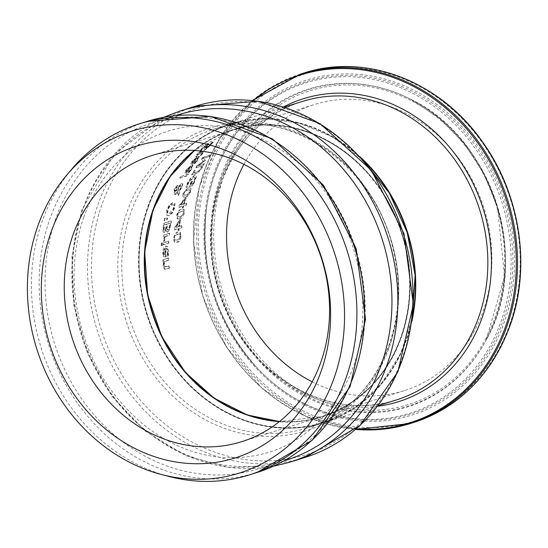 <?xml version="1.0" encoding="UTF-8"?>
<svg xmlns="http://www.w3.org/2000/svg" width="548" height="548" viewBox="0 0 548 548"><rect width="100%" height="100%" fill="white"/><g stroke="black" fill="none" stroke-linecap="round" stroke-linejoin="round"><path stroke-width="0.41" stroke-dasharray="2.74 2.06" d="M193.917 183.409L196.52 176.6L196.02 175.73L194.561 175.785L190.903 178.374L187.683 183.251L186.347 187.457L187.519 187.087A156.07 136.171 72.6 0 1 187.58 186.936L188.615 182.785L193.595 177.607L195.204 178.114L194.444 181.066L192.958 183.895L191.067 184.491A156.07 136.171 72.6 0 1 192.485 181.388L191.629 181.655A156.07 136.171 -107.4 0 0 189.45 186.532L192.636 185.532L193.917 183.409L193.588 183.244L196.198 176.435L195.691 175.566L194.232 175.62L190.574 178.21L187.354 183.087L186.43 185.512L186.752 185.676M186.43 185.512L186.019 187.293L187.19 186.923A156.461 136.507 72.6 0 1 187.258 186.772L188.293 182.614L193.266 177.442L194.876 177.949L194.492 177.388L195.204 178.114L194.876 177.949L194.115 180.902L192.629 183.731L192.958 183.895M192.629 183.731L191.067 184.491M190.745 184.327A156.461 136.507 72.6 0 1 192.156 181.217L192.485 181.388M192.156 181.217L191.629 181.655M191.307 181.484A156.461 136.507 -107.4 0 0 189.129 186.368L189.45 186.532M189.129 186.368L192.636 185.532M192.314 185.368L193.588 183.244M178.169 195.568A156.461 136.507 72.6 0 1 179.073 193.191L178.771 191.642L181.717 187.135C182.785 184.135 182.703 182.97 181.477 183.642L178.196 186.772L177.408 185.491L175.812 186.772L174.1 189.567L174.154 192.519L177.073 189.334L177.497 191.985L175.319 192.821A156.461 136.507 -107.4 0 0 174.6 194.622L177.634 192.821L178.49 195.732A156.07 136.171 72.6 0 1 179.395 193.355L179.1 191.807L182.046 187.306C183.107 184.286 183.032 183.121 181.806 183.813L178.525 186.943L177.73 185.656L176.141 186.936L174.422 189.731L174.476 192.684L177.394 189.498L177.826 192.149L175.641 192.985A156.07 136.171 -107.4 0 0 174.928 194.787L177.963 192.985L178.49 195.732M182.484 183.799L181.477 183.642L182.484 183.799M178.285 185.642L177.408 185.491L178.285 185.642M174.052 192.684L174.476 192.684L174.052 192.684M178.162 187.526L180.374 185.566L181.183 186.005L180.703 187.882L178.669 190.978L178.162 187.526L181.251 185.717L181.032 188.046L178.991 191.142L178.484 187.69M175.915 190.135L174.634 190.711L175.319 190.868L175.065 189.478L176.874 187.423L177.374 187.56L177.422 188.752L176.237 190.3L174.99 190.704L174.744 189.307L176.545 187.258L177.374 187.56L176.545 187.258L177.052 187.395L177.093 188.587L175.915 190.135L176.237 190.3M201.431 155.262L204.014 151.577L200.28 152.597A156.07 136.171 72.6 0 1 201.143 151.632L200.383 151.871A156.07 136.171 -107.4 0 0 199.52 152.837L197.944 153.33A156.07 136.171 -107.4 0 0 196.684 154.776L198.26 154.283A156.07 136.171 -107.4 0 0 195.999 156.968L196.766 156.728A156.07 136.171 72.6 0 1 199.02 154.043L202.513 153.091L200.671 155.44A156.07 136.171 -107.4 0 0 200.602 155.522L201.431 155.262L201.082 155.091L203.746 151.488L199.931 152.419A156.461 136.507 72.6 0 1 200.794 151.454L200.034 151.693A156.461 136.507 -107.4 0 0 199.171 152.659L197.602 153.152A156.461 136.507 -107.4 0 0 196.342 154.598L197.91 154.104A156.461 136.507 -107.4 0 0 195.657 156.797L196.766 156.728M196.424 156.557A156.461 136.507 72.6 0 1 198.671 153.865L202.465 153.05L200.328 155.262L200.671 155.44M195.657 156.797L195.999 156.968M198.671 153.865L199.02 154.043M200.328 155.262A156.461 136.507 -107.4 0 0 200.26 155.351L200.602 155.522M200.26 155.351L201.082 155.091M197.91 154.104L198.26 154.283M196.342 154.598L196.684 154.776M197.602 153.152L197.944 153.33M199.171 152.659L199.52 152.837M200.034 151.693L200.383 151.871M200.794 151.454L201.143 151.632M199.931 152.419L200.28 152.597M169.147 229.818L170.394 225.221A156.461 136.507 72.6 0 1 171.154 220.878L163.859 223.166A156.461 136.507 -107.4 0 0 163.153 227.173L162.838 231.105L163.975 232.284L165.866 229.619L166.599 231.92L167.291 231.941L169.147 229.818L169.483 229.989L170.723 225.386A156.07 136.171 72.6 0 1 171.483 221.043L164.188 223.331A156.07 136.171 -107.4 0 0 163.482 227.345L163.174 231.277L164.304 232.455L166.16 229.797L166.928 232.092L167.626 232.112L169.483 229.989M163.715 232.434L164.304 232.455L163.715 232.434M166.654 228.893L166.88 226.276A156.461 136.507 72.6 0 1 167.263 223.988L170.291 223.31A156.07 136.171 -107.4 0 0 170.01 224.947L169.168 228.509L167.948 229.954L167.03 229.79L167.613 229.79L166.654 228.893L166.989 229.064L167.209 226.447A156.07 136.171 72.6 0 1 167.592 224.153M167.263 223.988L169.962 223.139A156.461 136.507 -107.4 0 0 169.681 224.776L168.832 228.345L167.613 229.79L167.948 229.954L166.989 229.064M164.325 224.913L166.455 224.242A156.461 136.507 -107.4 0 0 166.071 226.53L165.462 228.948L164.4 230.105L163.749 229.557L163.996 226.845A156.461 136.507 72.6 0 1 164.325 224.913L166.784 224.406A156.07 136.171 -107.4 0 0 166.4 226.701L165.797 229.119L164.729 230.27L164.078 229.728L164.325 227.009A156.07 136.171 72.6 0 1 164.653 225.077M163.749 229.557L164.729 230.27L163.749 229.557M207.35 145.59L208.555 144.008L207.973 143.727L202.137 148.022L199.458 151.173L200.616 150.81A156.461 136.507 72.6 0 1 200.719 150.7L202.876 147.857L206.301 145.247L206.665 145.432L206.349 146.487L204.514 148.618L204.274 150.262L206.767 148.755L213.323 142.295L212.103 142.679A156.07 136.171 -107.4 0 0 211.994 142.781L209.48 145.823L205.877 148.659L205.178 148.515L205.712 147.467L208.918 144.193L208.336 143.912L202.493 148.2L199.808 151.351L200.965 150.988A156.07 136.171 72.6 0 1 201.068 150.878L203.233 148.035L206.993 145.398L206.301 145.247L204.164 148.44L203.924 150.084L206.418 148.577L212.96 142.11L211.74 142.494A156.461 136.507 -107.4 0 0 211.631 142.596L211.994 142.781M203.726 150.303L204.274 150.262L203.726 150.303M208.918 144.193L207.973 143.727L208.918 144.193M211.631 142.596L209.124 145.638L205.521 148.481L205.877 148.659L206.069 147.645L207.706 145.775M199.458 151.173L199.808 151.351M200.616 150.81L200.965 150.988M200.719 150.7L201.068 150.878M211.74 142.494L212.103 142.679M212.96 142.11L213.323 142.295M168.496 243.038A156.461 136.507 72.6 0 1 168.613 241.017L163.14 242.73A156.461 136.507 -107.4 0 0 163.016 244.757L168.832 243.209A156.07 136.171 72.6 0 1 168.948 241.189L163.475 242.901A156.07 136.171 -107.4 0 0 163.359 244.929L168.832 243.209M163.016 244.757L163.359 244.929M196.348 161.913L197.746 160.16L199.369 156.502L198.376 156.584L192.266 161.598L190.971 164.023L191.184 164.523L190.636 163.852L192.636 164.29A156.07 136.171 72.6 0 1 197.246 158.064L197.965 158.009L196.958 160.393L194.115 163.626A156.07 136.171 -107.4 0 0 194.054 163.715L195.061 163.4L197.41 159.989L199.027 156.331L198.034 156.406L191.93 161.427L190.636 163.852L192.3 164.119A156.461 136.507 72.6 0 1 196.903 157.893L197.246 158.064M192.266 162.845L194.876 159.358L196.54 158.283A156.07 136.171 -107.4 0 0 192.992 163.016L192.266 162.845M196.198 158.112A156.461 136.507 -107.4 0 0 192.649 162.845L191.923 162.667L192.752 161.098L194.54 159.18L196.54 158.283M196.903 157.893L197.623 157.838L196.616 160.222L195.026 162.153L195.362 162.324M195.026 162.153L193.78 163.455L194.115 163.626M193.718 163.544L195.061 163.4M194.725 163.229L196.013 161.742M168.729 251.491L167.256 246.264L166.023 246.216L162.975 252.792L163.605 256.19L164.345 256.964L166.003 256.834A156.07 136.171 72.6 0 1 166.023 248.278L166.914 248.306L167.921 251.717L167.298 256.08A156.07 136.171 -107.4 0 0 167.298 256.197L168.305 255.882L168.729 251.491L166.921 246.086L165.688 246.045C164.174 246.052 163.153 248.244 162.633 252.614L163.605 256.19M163.256 256.012L163.996 256.786L166.003 256.834M165.654 256.656A156.461 136.507 72.6 0 1 165.681 248.1L166.023 248.278M165.681 248.1L166.571 248.128L167.578 251.546L166.948 255.902A156.461 136.507 -107.4 0 0 166.948 256.019L167.955 255.704L168.38 251.32M167.955 255.704L168.305 255.882M166.948 256.019L167.298 256.197M166.948 255.902L167.298 256.08M167.346 254.162L167.688 254.341M163.859 249.669L164.975 248.319A156.461 136.507 -107.4 0 0 164.921 254.834L163.811 254.464L163.393 252.258L163.859 249.669L164.201 249.84L165.318 248.497A156.07 136.171 -107.4 0 0 165.27 255.005L164.16 254.642L163.736 252.436L164.201 249.84M163.811 254.464L164.51 254.964L163.811 254.464M164.921 254.834L165.27 255.005M164.975 248.319L165.318 248.497M190.451 170.853L191.697 169.024L192.951 165.174L191.93 165.236L186.19 170.442L185.121 172.976L185.395 173.511L184.792 172.812L186.868 173.291A156.07 136.171 72.6 0 1 190.937 166.791L191.677 166.743L190.91 169.257L188.327 172.613A156.07 136.171 -107.4 0 0 188.272 172.709L189.279 172.394L191.368 168.853L192.622 165.003L191.595 165.071L185.861 170.27L184.792 172.812L186.539 173.12A156.461 136.507 72.6 0 1 190.601 166.619L190.937 166.791M186.327 171.757L188.635 168.113L190.231 167.01A156.07 136.171 -107.4 0 0 187.094 171.956L186.327 171.757M189.896 166.839A156.461 136.507 -107.4 0 0 186.765 171.784L185.991 171.586L186.669 169.942L188.3 167.948L190.231 167.01M190.601 166.619L191.341 166.578L190.574 169.085L189.142 171.092L189.478 171.264M189.142 171.092L187.998 172.449L188.327 172.613M187.943 172.538L189.279 172.394M188.944 172.223L190.115 170.681M168.996 268.02A156.461 136.507 72.6 0 1 168.805 265.835L164.427 266.78L163.879 264.896L164.352 261.389L168.442 260.101A156.461 136.507 72.6 0 1 168.359 257.971L162.886 259.69A156.461 136.507 -107.4 0 0 162.968 261.821L163.578 261.629L163.044 265.739L164.386 269.082L169.353 268.205A156.07 136.171 72.6 0 1 169.168 266.02L164.79 266.965L164.236 265.081L164.708 261.567L168.798 260.286A156.07 136.171 72.6 0 1 168.709 258.149L163.236 259.868A156.07 136.171 -107.4 0 0 163.325 261.999L163.934 261.807L163.4 265.924L164.749 269.267L169.353 268.205M168.805 265.835L169.168 266.02M163.578 261.629L163.934 261.807M162.968 261.821L163.325 261.999M164.927 267.061L164.427 266.78L164.927 267.061M162.886 259.69L163.236 259.868M168.359 257.971L168.709 258.149M164.352 261.389L164.708 261.567M168.442 260.101L168.798 260.286M180.018 178.134L187.635 175.744A156.07 136.171 72.6 0 1 188.546 174.127L180.929 176.518A156.07 136.171 -107.4 0 0 180.018 178.134L187.306 175.579A156.461 136.507 72.6 0 1 188.217 173.956L188.546 174.127M188.217 173.956L180.929 176.518M180.6 176.346A156.461 136.507 -107.4 0 0 179.689 177.97M202.274 166.654L201.342 166.941A156.461 136.507 -107.4 0 0 201.287 167.037L198.862 170.949L193.273 173.004A156.461 136.507 72.6 0 1 194.828 170.305L194.054 170.544A156.461 136.507 -107.4 0 0 191.553 174.956L196.951 173.264L201.089 168.846L202.274 166.654L202.609 166.818L201.671 167.113A156.07 136.171 -107.4 0 0 201.616 167.202L199.191 171.113L193.602 173.168A156.07 136.171 72.6 0 1 195.156 170.469L194.382 170.716A156.07 136.171 -107.4 0 0 191.882 175.12L197.28 173.428L201.417 169.01L202.609 166.818M167.051 210.425L166.811 214.809L167.572 215.679L169.209 215.693L172.435 213.042L174.654 208.035L175.024 203.719L174.36 202.897L172.75 202.911L169.401 205.493L167.051 210.425L166.729 210.254L166.811 214.809M167.791 213.145L167.887 210.172L169.565 206.74L172.127 204.877L173.504 204.849L174.065 205.671L173.812 208.309C172.271 212.062 170.901 213.843 169.695 213.651L168.277 213.658L167.462 212.98L167.565 210.007L169.243 206.575L171.805 204.712L173.182 204.685L173.483 208.144L169.366 213.487L167.955 213.494L167.462 212.98M166.489 214.645L167.25 215.515L168.88 215.522L172.106 212.877L174.333 207.87L174.696 203.555L174.038 202.733L172.428 202.746L169.072 205.329L169.401 205.493M169.072 205.329L166.729 210.254M185.457 197.033C186.943 197.253 188.745 195.369 190.855 191.382L190.889 188.046L188.786 188.176C187.389 187.868 185.546 189.731 183.258 193.766L182.772 196.232L183.34 197.143L185.457 197.033L187.752 195.472L189.985 192.485L191.005 189.608L190.889 188.169L189.903 187.745L188.464 188.012L182.936 193.602L182.662 196.677L183.676 197.129L185.135 196.869M185.799 194.958L183.751 195.15L183.744 193.348L185.299 191.053L187.711 189.875L189.724 189.649L189.718 191.471L188.197 193.766L185.799 194.958M183.799 195.177L184.066 193.513L185.621 191.218L188.033 190.04L190.053 189.814L190.046 191.636L188.526 193.93L186.121 195.129L183.799 195.177M164.845 218.638A156.07 136.171 -107.4 0 0 164.373 220.858L167.304 219.536A156.07 136.171 72.6 0 1 167.592 218.179L164.523 218.474A156.461 136.507 -107.4 0 0 164.044 220.693L166.976 219.364A156.461 136.507 72.6 0 1 167.263 218.015L167.592 218.179M167.263 218.015L164.523 218.474M183.169 204.212L180.319 205.11L184.621 199.404A156.461 136.507 -107.4 0 0 183.169 204.212L180.641 205.274L184.943 199.568A156.07 136.171 -107.4 0 0 183.491 204.377M182.977 207.562A156.461 136.507 72.6 0 1 183.436 205.829L185.943 205.041A156.461 136.507 72.6 0 1 186.457 203.178L183.95 203.966A156.461 136.507 72.6 0 1 185.888 197.664L184.861 197.986L179.141 205.548A156.461 136.507 -107.4 0 0 178.648 207.329L182.648 206.075A156.461 136.507 -107.4 0 0 182.189 207.808L183.299 207.726A156.07 136.171 72.6 0 1 183.758 205.993L186.265 205.205A156.07 136.171 72.6 0 1 186.779 203.342L184.279 204.13A156.07 136.171 72.6 0 1 186.21 197.828L185.183 198.15L179.463 205.712A156.07 136.171 -107.4 0 0 178.97 207.493L182.97 206.24A156.07 136.171 -107.4 0 0 182.511 207.973L183.299 207.726M163.619 241.291L164.571 240.99A156.07 136.171 72.6 0 1 164.578 240.887L165.551 236.51L169.435 235.298A156.07 136.171 72.6 0 1 169.64 233.318L164.167 235.03A156.07 136.171 -107.4 0 0 163.962 237.01L164.777 236.757L163.619 241.291L163.277 241.12L164.236 240.819A156.461 136.507 72.6 0 1 164.242 240.716L164.578 240.887M164.242 240.716L165.215 236.346L169.099 235.126A156.461 136.507 72.6 0 1 169.311 233.147L169.64 233.318M169.311 233.147L164.167 235.03M163.831 234.866A156.461 136.507 -107.4 0 0 163.626 236.839L163.962 237.01M163.626 236.839L164.777 236.757M164.441 236.585L163.277 241.12M179.758 218.892C181.367 219.152 182.957 217.166 184.525 212.925L184.018 209.309L181.833 209.398C180.299 209.035 178.669 211.007 176.929 215.309L177.545 218.953L179.758 218.892L179.429 218.727L184.196 212.754L183.69 209.144L181.504 209.226C179.518 209.329 177.881 211.295 176.6 215.138L177.216 218.789L179.429 218.727M179.826 216.679L177.71 216.837L177.408 214.885L178.675 212.439L181.018 211.227L183.101 211.042L183.388 213.014L182.155 215.453L179.826 216.679M177.758 216.864L177.737 215.056L179.004 212.603L181.347 211.391L183.429 211.206L183.71 213.179L182.484 215.617L180.155 216.85L177.758 216.864M183.066 211.021L183.429 211.206L183.066 211.021M161.482 245.662L162.441 245.36A156.07 136.171 72.6 0 1 162.571 243.059L161.619 243.36A156.07 136.171 -107.4 0 0 161.482 245.662L161.146 245.483L162.098 245.189A156.461 136.507 72.6 0 1 162.235 242.887L162.571 243.059M162.098 245.189L162.441 245.36M162.235 242.887L161.276 243.189L161.619 243.36M161.276 243.189A156.461 136.507 -107.4 0 0 161.146 245.483M178.497 226.598L175.648 227.495L179.278 221.447A156.461 136.507 -107.4 0 0 178.497 226.598L175.983 227.66L179.607 221.618A156.07 136.171 -107.4 0 0 178.833 226.769M178.806 230.201A156.461 136.507 72.6 0 1 179.025 228.345L181.532 227.557A156.461 136.507 72.6 0 1 181.792 225.564L179.285 226.351A156.461 136.507 72.6 0 1 180.347 219.604L179.319 219.926L174.483 227.941A156.461 136.507 -107.4 0 0 174.237 229.852L178.237 228.591A156.461 136.507 -107.4 0 0 178.025 230.448L179.141 230.372A156.07 136.171 72.6 0 1 179.36 228.516L181.868 227.728A156.07 136.171 72.6 0 1 182.121 225.735L179.614 226.523A156.07 136.171 72.6 0 1 180.676 219.769L179.641 220.097L174.819 228.112A156.07 136.171 -107.4 0 0 174.572 230.016L178.573 228.763A156.07 136.171 -107.4 0 0 178.353 230.619L179.141 230.372M196.184 167.75L203.479 165.462A156.07 136.171 72.6 0 1 204.527 163.804L198.246 165.777L204.657 161.222A156.07 136.171 72.6 0 1 205.342 160.235L203.315 158.454L209.596 156.481A156.07 136.171 72.6 0 1 210.706 155.002L203.411 157.29A156.07 136.171 -107.4 0 0 201.794 159.461L203.705 161.208L197.65 165.455A156.07 136.171 -107.4 0 0 196.184 167.75L203.144 165.297A156.461 136.507 72.6 0 1 204.199 163.64L197.91 165.612L204.322 161.05A156.461 136.507 72.6 0 1 205.007 160.064L202.972 158.276L209.596 156.481M202.972 158.276L203.315 158.454M209.254 156.31A156.461 136.507 72.6 0 1 210.37 154.824L210.706 155.002M210.37 154.824L203.411 157.29M203.075 157.118A156.461 136.507 -107.4 0 0 201.459 159.29L201.794 159.461M201.459 159.29L203.705 161.208M203.37 161.037L197.65 165.455M197.321 165.284A156.461 136.507 -107.4 0 0 195.848 167.585M177.114 242.312C178.854 242.606 180.217 240.504 181.21 235.996L180.134 232.092L177.853 232.133C176.155 231.777 174.737 233.859 173.613 238.38L174.805 242.326L177.114 242.312L176.771 242.141L179.264 240.572L180.347 238.62L180.867 235.825L179.799 231.927L177.518 231.962L173.278 238.209L174.47 242.154L176.771 242.141M176.881 239.949L174.689 240.058L174.086 237.955L175.045 235.352L177.312 234.106L179.463 233.948L180.059 236.078L179.134 238.675L176.881 239.949M174.744 240.093L174.422 238.127L175.381 235.524L177.648 234.277L179.799 234.119L180.395 236.25L179.477 238.846L177.216 240.12L174.744 240.093M179.429 233.934L179.799 234.119L179.429 233.934M152.755 210A150.358 131.184 72.6 0 1 324.272 138.815A150.358 131.184 72.6 0 1 401.54 336.753A150.358 131.184 72.6 0 1 230.023 407.938A150.358 131.184 72.6 0 1 152.755 210M312.189 381.826A149.967 130.842 -107.4 0 0 312.209 381.833A149.967 130.842 -107.4 0 0 404.116 390.703A149.967 130.842 -107.4 0 0 491.871 260.423A149.967 130.842 -107.4 0 0 406.205 113.409A149.967 130.842 -107.4 0 0 314.299 104.538A149.967 130.842 -107.4 0 0 243.929 164.359M228.235 413.048A156.07 136.171 -107.4 0 0 406.26 339.157A156.07 136.171 -107.4 0 0 326.06 133.705A156.07 136.171 -107.4 0 0 148.029 207.596A156.07 136.171 -107.4 0 0 228.235 413.048M410.205 99.017L410.726 99.284A165.921 144.768 72.6 0 1 486.254 339.911A165.921 144.768 72.6 0 1 306.729 396.259A165.921 144.768 72.6 0 1 221.461 177.84A165.921 144.768 72.6 0 1 410.726 99.284C493.084 137.952 531.738 261.122 486.254 339.911L485.98 340.431A166.462 145.234 72.6 0 1 305.866 396.958A166.462 145.234 72.6 0 1 220.323 177.826A166.462 145.234 72.6 0 1 410.205 99.017A166.462 145.234 72.6 0 1 485.98 340.431L504.585 276.665L497.557 207.795L483.857 173.737L464.033 143.309L439.071 117.991L410.205 99.017M169.284 476.541A183.957 160.502 72.6 0 1 136.521 464.053A183.957 160.502 72.6 0 1 72.535 168.298M201.28 153.043L201.63 153.221M201.472 154.036L201.822 154.207M202.589 153.413L202.931 153.591M202.966 151.467L203.315 151.645M202.137 148.022L202.493 148.2M202.876 147.857L203.233 148.035M205.993 146.309L206.349 146.487M204.164 148.44L204.514 148.618M206.418 148.577L206.767 148.755M209.857 145.48L210.213 145.665M205.712 147.467L206.069 147.645M209.124 145.638L209.48 145.823M196.616 160.222L196.958 160.393M198.034 156.406L198.376 156.584M162.633 252.614L162.975 252.792M165.154 256.813L165.503 256.991M168.236 253.71L168.579 253.888M167.578 251.546L167.921 251.717M163.393 252.258L163.736 252.436M165.441 269.137L165.804 269.315M163.044 265.739L163.4 265.924M165.688 266.814L166.044 266.999M163.879 264.896L164.236 265.081M180.867 235.825L181.21 235.996M179.134 238.675L179.477 238.846M360.344 157.084A156.461 136.507 -107.4 0 0 326.368 133.294A156.461 136.507 -107.4 0 0 230.475 124.04A156.461 136.507 -107.4 0 0 138.918 259.958A156.461 136.507 -107.4 0 0 228.297 413.343A156.461 136.507 -107.4 0 0 324.183 422.597A156.461 136.507 -107.4 0 0 406.767 339.267A156.461 136.507 -107.4 0 0 411.877 321.272M300.414 390.71A156.461 136.507 72.6 0 1 211.035 237.325A156.461 136.507 72.6 0 1 302.592 101.407C227.139 122.156 188.197 226.166 225.831 308.223C254.868 379.798 333.02 421.597 396.3 399.965A156.461 136.507 72.6 0 1 300.414 390.71M413.5 422.522A183.135 159.783 72.6 0 1 301.263 411.692A183.135 159.783 72.6 0 1 196.65 232.153A183.135 159.783 72.6 0 1 303.818 73.062M509.743 324.313A181.963 158.762 -107.4 0 0 416.233 84.776A181.963 158.762 -107.4 0 0 208.672 170.928A181.963 158.762 -107.4 0 0 302.181 410.466A181.963 158.762 -107.4 0 0 509.743 324.313M300.66 74.055A183.135 159.783 -107.4 0 0 193.492 233.147A183.135 159.783 -107.4 0 0 298.112 412.678A183.135 159.783 -107.4 0 0 355.59 429.406M304.174 404.767A175.593 153.207 72.6 0 1 213.939 173.606A175.593 153.207 72.6 0 1 414.24 90.475A175.593 153.207 72.6 0 1 504.475 321.635A175.593 153.207 72.6 0 1 304.174 404.767M356.186 428.892A182.361 159.112 72.6 0 1 297.838 412.151A182.361 159.112 72.6 0 1 195.732 263.814A182.361 159.112 72.6 0 1 253.135 100.585M283.576 106.949A158.776 138.528 -107.4 0 0 210.864 248.819A158.776 138.528 -107.4 0 0 301.229 392.3A158.776 138.528 -107.4 0 0 377.524 406.28M194.602 150.481A149.967 130.842 72.6 0 1 232.421 130.239A149.967 130.842 72.6 0 1 324.327 139.11A149.967 130.842 72.6 0 1 401.396 336.527A149.967 130.842 72.6 0 1 322.238 416.405A149.967 130.842 72.6 0 1 279.638 421.398M307.668 394.793A164.448 143.48 -107.4 0 0 495.255 316.936A164.448 143.48 -107.4 0 0 410.747 100.448A164.448 143.48 -107.4 0 0 223.159 178.306A164.448 143.48 -107.4 0 0 307.668 394.793M502.906 321.169A174.189 151.974 -107.4 0 0 413.391 91.859A174.189 151.974 -107.4 0 0 206.877 205.706A174.189 151.974 -107.4 0 0 258.156 369.064A174.189 151.974 -107.4 0 0 304.209 403.636A174.189 151.974 -107.4 0 0 502.906 321.169M214.569 175.031A173.216 151.132 72.6 0 1 412.158 93.016A173.216 151.132 72.6 0 1 501.18 321.053A173.216 151.132 72.6 0 1 303.585 403.061A173.216 151.132 72.6 0 1 257.786 368.681A173.216 151.132 72.6 0 1 206.802 206.233A173.216 151.132 72.6 0 1 214.569 175.031M195.225 443.757A181.607 158.454 -107.4 0 0 402.39 357.776A181.607 158.454 -107.4 0 0 309.058 118.697A181.607 158.454 -107.4 0 0 101.894 204.678A181.607 158.454 -107.4 0 0 195.225 443.757M305.339 457.333A183.957 160.502 72.6 0 1 192.595 446.456A183.957 160.502 72.6 0 1 98.058 204.288A183.957 160.502 72.6 0 1 195.156 106.305M208.507 421.426A158.804 138.555 72.6 0 1 126.896 212.364A158.804 138.555 72.6 0 1 308.051 137.178A158.804 138.555 72.6 0 1 389.662 346.233A158.804 138.555 72.6 0 1 208.507 421.426M180.018 111.059A183.957 160.502 -107.4 0 0 82.919 209.035A183.957 160.502 -107.4 0 0 177.456 451.203A183.957 160.502 -107.4 0 0 290.2 462.087M309.209 138.685A156.461 136.507 -107.4 0 0 213.323 129.424A156.461 136.507 -107.4 0 0 130.739 212.761A156.461 136.507 -107.4 0 0 211.138 418.727A156.461 136.507 -107.4 0 0 307.031 427.981A156.461 136.507 -107.4 0 0 398.588 292.063A156.461 136.507 -107.4 0 0 309.209 138.685M412.349 317.367A156.461 136.507 72.6 0 1 323.82 422.714A156.461 136.507 72.6 0 1 227.927 413.459A156.461 136.507 72.6 0 1 147.528 207.487A156.461 136.507 72.6 0 1 230.112 124.156A156.461 136.507 72.6 0 1 325.998 133.411A156.461 136.507 72.6 0 1 362.961 160.023M241.819 441.647L321.875 416.521L279.487 421.522A149.967 130.842 -107.4 0 0 321.875 416.521A149.967 130.842 -107.4 0 0 409.63 286.241A149.967 130.842 -107.4 0 0 323.964 139.219A149.967 130.842 -107.4 0 0 232.057 130.349A149.967 130.842 -107.4 0 0 194.396 150.467L232.057 130.349L152.002 155.481M148.398 457.923A180.943 157.872 -107.4 0 0 354.803 372.256A180.943 157.872 -107.4 0 0 261.814 134.054A180.943 157.872 -107.4 0 0 55.417 219.721A180.943 157.872 -107.4 0 0 148.398 457.923M256.985 472.513A183.957 160.502 72.6 0 1 144.24 461.628A183.957 160.502 72.6 0 1 49.704 219.46A183.957 160.502 72.6 0 1 146.802 121.485M283.994 460.854A180.943 157.872 72.6 0 1 175.189 449.511A180.943 157.872 72.6 0 1 82.207 211.316A180.943 157.872 72.6 0 1 175.634 115.614M204.014 151.577L203.664 151.399M208.884 143.85L208.521 143.665M197.965 158.009L197.623 157.838M199.369 156.502L199.027 156.331M164.345 256.964L163.996 256.786M166.914 248.306L166.571 248.128M164.749 269.267L164.386 269.082M284.248 107.161L230.475 124.04C183.786 140.466 154.331 175.264 142.103 228.42C133.513 276.261 142.959 320.827 170.449 362.125C206.117 414.898 270.733 440.318 324.183 422.597L377.956 405.719M252.333 100.503L219.385 138.85L199.136 187.437L193.471 241.723L202.911 296.667L226.564 347.158L262.245 388.484L306.62 416.788L355.57 429.42M404.116 390.703L322.238 416.405C359.947 403.65 386.319 377.038 401.348 336.568C414.178 297.996 412.617 258.882 396.663 219.221C368.674 149.296 293.153 109.401 232.421 130.239L314.299 104.538M258.156 369.064C216.186 322.423 199.095 267.965 206.877 205.706L206.802 206.233C199.04 268.15 216.035 322.299 257.786 368.681L258.156 369.064M362.66 159.674L332.691 137.014L299.174 123.053L264.239 118.669L230.112 124.156L213.323 129.424C287.077 103.298 378.654 166.688 394.457 255.82C411.281 331.081 371.037 409.664 307.031 427.981L323.82 422.714L354.96 407.712L381.127 384.155L400.65 353.542L412.295 317.826M273.274 466.28L229.037 467.54L185.34 455.511L145.378 431.16L112.018 396.314L87.625 353.522L73.939 305.887L71.952 256.827L81.83 209.891L114.107 154.241L163.736 117.293M83.769 217.261C94.153 188.437 110.299 165.852 132.191 149.508C143.535 141.103 155.803 134.89 168.989 130.862C183.607 126.41 198.766 124.814 214.48 126.074C243.045 128.499 269.883 139.877 295.002 160.222C356.269 207.521 382.49 311.572 346.576 382.463C318.991 434.776 278.069 459.82 223.81 457.594C195.65 455.498 169.058 444.634 144.042 425.008C104.243 391.854 81.2 348.09 74.905 293.701C72.48 266.677 75.439 241.195 83.769 217.261"/><path stroke-width="0.82" d="M243.915 164.352A149.967 130.842 72.6 0 1 329.581 311.367A149.967 130.842 72.6 0 1 241.819 441.647A149.967 130.842 72.6 0 1 149.912 432.776A149.967 130.842 72.6 0 1 64.246 285.755A149.967 130.842 72.6 0 1 152.002 155.481A149.967 130.842 72.6 0 1 243.915 164.352A149.967 130.842 -107.4 0 0 312.189 381.826M67.445 174.23L72.535 168.298A183.957 160.502 72.6 0 1 139.089 123.903A183.957 160.502 72.6 0 1 251.827 134.787A183.957 160.502 72.6 0 1 356.912 315.127A183.957 160.502 72.6 0 1 249.265 474.931A183.957 160.502 72.6 0 1 169.284 476.541L161.715 474.575A179.237 156.386 72.6 0 1 129.794 462.409A179.237 156.386 72.6 0 1 67.445 174.23A179.237 156.386 72.6 0 1 242.148 141.583A179.237 156.386 72.6 0 1 339.301 360.433A179.237 156.386 72.6 0 1 161.715 474.575M237.216 155.659A163.516 142.665 72.6 0 1 321.244 370.914A163.516 142.665 72.6 0 1 134.726 448.333A163.516 142.665 72.6 0 1 50.69 233.078A163.516 142.665 72.6 0 1 237.216 155.659M284.248 107.161L302.592 101.407A156.461 136.507 72.6 0 1 398.485 110.662A156.461 136.507 72.6 0 1 478.884 316.628A156.461 136.507 72.6 0 1 396.3 399.965L377.956 405.719M411.877 321.272A156.461 136.507 -107.4 0 0 360.344 157.084M303.818 73.062A183.135 159.783 72.6 0 1 416.055 83.899A183.135 159.783 72.6 0 1 510.167 324.985A183.135 159.783 72.6 0 1 413.5 422.522C459.669 406.897 491.94 374.346 510.304 324.875C531.416 266.342 520.031 192.958 481.774 140.884C439.681 81.035 365.42 52.69 303.818 73.062L300.66 74.055L252.333 100.503M355.59 429.406A183.135 159.783 -107.4 0 0 410.349 423.515A183.135 159.783 -107.4 0 0 507.016 325.971A183.135 159.783 -107.4 0 0 412.904 84.885A183.135 159.783 -107.4 0 0 300.66 74.055M253.135 100.585A182.361 159.112 72.6 0 1 412.144 85.741A182.361 159.112 72.6 0 1 505.859 325.807A182.361 159.112 72.6 0 1 356.186 428.892M377.524 406.28A158.776 138.528 -107.4 0 0 482.343 317.121A158.776 138.528 -107.4 0 0 400.752 108.107A158.776 138.528 -107.4 0 0 283.576 106.949M279.638 421.398A149.967 130.842 72.6 0 1 230.331 407.534A149.967 130.842 72.6 0 1 146.261 284.809A149.967 130.842 72.6 0 1 194.602 150.481M195.156 106.305A183.957 160.502 72.6 0 1 307.901 117.19A183.957 160.502 72.6 0 1 412.987 297.53A183.957 160.502 72.6 0 1 305.339 457.333L360.063 425.426L397.964 371.667L413.343 304.318L403.958 233.585L371.243 170.161L320.128 123.677L258.3 101.216L195.156 106.305L180.018 111.059L163.736 117.293M305.339 457.333L290.2 462.087A183.957 160.502 -107.4 0 0 397.848 302.277A183.957 160.502 -107.4 0 0 292.762 121.937A183.957 160.502 -107.4 0 0 180.018 111.059M362.961 160.023A156.461 136.507 72.6 0 1 412.349 317.367M229.961 407.644A149.967 130.842 -107.4 0 0 279.48 421.528L247.388 415.021L214.213 398.238L185.512 372.551L161.667 336.438L147.645 294.961L144.658 251.648L152.94 210.192L169.846 176.867L194.41 150.467A149.967 130.842 -107.4 0 0 152.899 210.226A149.967 130.842 -107.4 0 0 229.961 407.644M146.802 121.485A183.957 160.502 72.6 0 1 259.546 132.363A183.957 160.502 72.6 0 1 364.632 312.703A183.957 160.502 72.6 0 1 256.985 472.513L312.031 440.448L350.09 386.566L365.53 319.217L356.173 248.573L323.484 185.258L272.329 138.808L210.302 116.34L146.802 121.485L139.089 123.903M175.634 115.614A180.943 157.872 72.6 0 1 382.518 240.305A180.943 157.872 72.6 0 1 283.994 460.854M413.5 422.522L410.349 423.515L355.57 429.42M412.295 317.826L415.124 275.254L407.26 232.544L389.306 192.999L362.66 159.674M249.265 474.931L256.985 472.513M290.2 462.087L273.274 466.28"/></g></svg>

